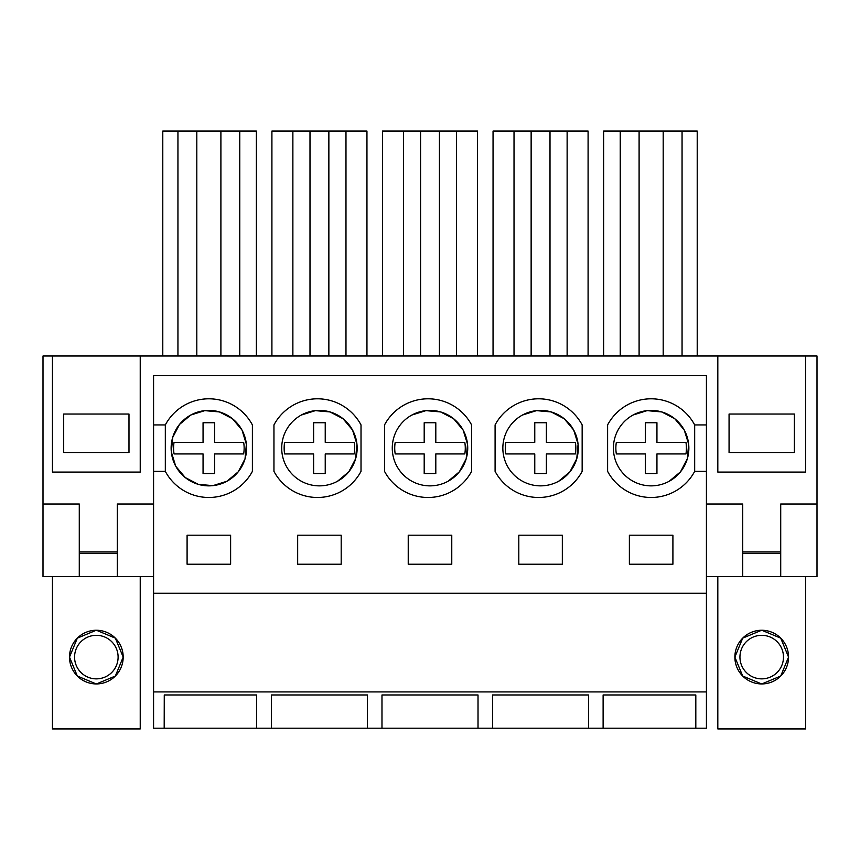 <?xml version="1.0" encoding="UTF-8"?>
<svg xmlns="http://www.w3.org/2000/svg" width="860" height="860" viewBox="0 0 860 860"><rect width="100%" height="100%" fill="white"/><g stroke="black" fill="none" stroke-linecap="round" stroke-linejoin="round"><path stroke-width="1.29" d="M165.324 471.355L165.324 424.926L153.575 424.926L153.575 471.355L165.324 471.355A49.332 49.332 0 0 0 252.388 471.355L252.388 424.926A49.332 49.332 0 0 0 165.324 424.926M175.805 466.335L185.266 477.569L198.294 484.341L212.925 485.642L226.943 481.245A37.733 37.733 0 0 0 241.972 430.054A37.733 37.733 0 0 0 190.769 415.025A37.733 37.733 0 0 0 175.752 466.227A37.733 37.733 0 0 0 226.943 481.245L238.209 471.839L245.025 458.842L246.379 444.222L242.047 430.204M706.425 424.926L694.676 424.926A49.332 49.332 0 0 0 607.611 424.926L607.611 471.355A49.332 49.332 0 0 0 694.676 471.355L706.425 471.355L706.425 375.583L153.575 375.583L153.575 424.926M153.575 691.924L153.575 728.194L164.185 728.194L164.271 694.966L256.56 694.966L256.56 728.194L271.405 728.194L271.405 694.966L367.446 694.966L367.446 728.194L381.98 728.194L381.98 694.966L478.02 694.966L478.02 728.194L492.554 728.194L492.554 694.966L588.595 694.966L588.595 728.194L603.118 728.194L603.118 694.966L695.815 694.966L695.815 728.194L706.425 728.194L706.425 691.924L153.575 691.924L153.575 593.25L706.425 593.25L706.425 691.924M153.575 471.355L153.575 593.25M706.425 471.355L706.425 593.25M672.907 564.225L672.907 535.199L629.38 535.199L629.38 564.225L672.907 564.225M230.62 564.225L230.62 535.199L187.093 535.199L187.093 564.225L230.62 564.225M518.806 535.199L562.332 535.199L562.332 564.225L518.806 564.225L518.806 535.199M341.194 564.225L341.194 535.199L297.667 535.199L297.667 564.225L341.194 564.225M451.769 564.225L408.231 564.225L408.231 535.199L451.769 535.199L451.769 564.225M241.886 429.903L232.426 418.68L219.397 411.929L204.777 410.639L190.769 415.025L179.503 424.453L172.688 437.46L171.344 452.091L175.687 466.12M43 504.003L79.281 504.003L79.281 576.555L43 576.555L43 355.997L52.449 355.997L52.449 472.086L140.234 472.086L140.234 355.997L140.234 472.086L52.449 472.086L52.449 355.997L717.82 355.997L717.82 472.086L805.605 472.086L717.82 472.086L717.82 355.997L817 355.997L817 576.555L780.719 576.555L780.719 504.003L817 504.003M117.293 551.894L79.281 551.894M742.707 551.894L780.719 551.894M805.605 355.997L805.605 472.086L805.605 355.997M256.56 694.966L256.56 728.194L164.185 728.194M695.815 694.966L695.815 728.194L603.118 728.194L603.118 694.966M588.595 694.966L588.595 728.194L492.554 728.194L492.554 694.966M478.02 694.966L478.02 728.194L381.98 728.194L381.98 694.966M367.446 694.966L367.446 728.194L271.405 728.194L271.405 694.966M79.281 576.555L117.293 576.555L117.293 504.003L153.575 504.003M117.293 576.555L153.575 576.555M256.377 355.997L256.377 131.075L220.902 131.075L220.902 355.997M220.902 131.075L196.811 131.075L196.811 355.997M196.811 131.075L177.945 131.075L177.945 355.997M177.945 131.075L162.787 131.075L162.787 355.997M239.768 131.075L239.768 355.997M366.951 355.997L366.951 131.075L309.998 131.075L309.998 355.997M309.998 131.075L292.873 131.075L292.873 355.997M292.873 131.075L271.911 131.075L271.911 355.997M345.978 131.075L345.978 355.997M328.864 131.075L328.864 355.997M273.953 424.926L273.953 471.355A49.332 49.332 0 0 0 361.017 471.355L361.017 424.926A49.332 49.332 0 0 0 273.953 424.926M337.518 481.245A37.733 37.733 0 0 0 352.535 430.054A37.733 37.733 0 0 0 301.344 415.025A37.733 37.733 0 0 0 286.315 466.227A37.733 37.733 0 0 0 337.518 481.245L348.794 471.817L355.61 458.788L356.943 444.147L352.568 430.108M352.503 429.989L343.054 418.734L330.014 411.94L315.373 410.639L301.344 415.025M477.526 355.997L477.526 131.075L420.572 131.075L420.572 355.997M420.572 131.075L403.447 131.075L403.447 355.997M403.447 131.075L382.474 131.075L382.474 355.997M456.552 131.075L456.552 355.997M439.428 131.075L439.428 355.997M384.527 424.926L384.527 471.355A49.332 49.332 0 0 0 471.592 471.355L471.592 424.926A49.332 49.332 0 0 0 384.527 424.926M448.092 481.245A37.733 37.733 0 0 0 463.11 430.054A37.733 37.733 0 0 0 411.908 415.025A37.733 37.733 0 0 0 396.89 466.227A37.733 37.733 0 0 0 448.092 481.245L459.369 471.817L466.185 458.788L467.507 444.147L463.142 430.108M463.078 429.989L453.628 418.734L440.589 411.94L425.947 410.639L411.908 415.025M588.089 355.997L588.089 131.075L531.136 131.075L531.136 355.997M531.136 131.075L514.022 131.075L514.022 355.997M514.022 131.075L493.049 131.075L493.049 355.997M567.127 131.075L567.127 355.997M550.002 131.075L550.002 355.997M495.091 424.926L495.091 471.355A49.332 49.332 0 0 0 582.155 471.355L582.155 424.926A49.332 49.332 0 0 0 495.091 424.926M558.656 481.245A37.733 37.733 0 0 0 573.684 430.054A37.733 37.733 0 0 0 522.482 415.025A37.733 37.733 0 0 0 507.464 466.227A37.733 37.733 0 0 0 558.656 481.245L569.933 471.817L576.748 458.788L578.081 444.147L573.706 430.108M573.652 429.989L564.203 418.734L551.163 411.94L536.511 410.639L522.482 415.025M694.676 471.355L694.676 424.926M706.425 504.003L742.707 504.003L742.707 576.555L706.425 576.555M633.057 415.025A37.733 37.733 0 0 0 618.028 466.227A37.733 37.733 0 0 0 669.23 481.245A37.733 37.733 0 0 0 684.248 430.054A37.733 37.733 0 0 0 633.057 415.025L647.086 410.639L661.727 411.94L674.767 418.734L684.227 429.989M603.623 355.997L603.623 131.075L682.055 131.075L682.055 355.997M663.189 131.075L663.189 355.997M639.098 131.075L639.098 355.997M620.232 131.075L620.232 355.997M682.055 131.075L697.213 131.075L697.213 355.997M669.23 481.245L680.507 471.817L687.323 458.788L688.656 444.147L684.28 430.108M140.234 576.555L140.234 728.925L52.449 728.925L52.449 576.555M128.989 414.036L63.694 414.036L63.694 452.489L128.989 452.489L128.989 414.036L128.989 452.489M63.694 452.489L63.694 414.036M96.449 683.937L115.358 676.035L123.184 657.094A26.843 26.843 0 0 1 96.341 683.937A26.843 26.843 0 0 1 69.499 657.094A26.843 26.843 0 0 1 96.341 630.251A26.843 26.843 0 0 1 123.184 657.094L115.347 638.141L96.427 630.251M79.281 553.346L117.293 553.346M74.573 657.094A21.769 21.769 0 0 0 96.341 678.862A21.769 21.769 0 0 0 118.11 657.094A21.769 21.769 0 0 0 96.341 635.325A21.769 21.769 0 0 0 74.573 657.094M96.255 630.251L77.335 638.141L69.499 657.094L77.325 676.035L96.234 683.937M203.057 473.527L203.057 453.94L174.064 453.94A35.282 35.282 0 0 1 174.064 442.33L203.057 442.33L203.057 422.744L214.667 422.744L214.667 442.33L243.659 442.33A35.282 35.282 0 0 1 243.659 453.94L214.667 453.94L214.667 473.527L203.057 473.527M313.62 473.527L313.62 453.94L284.628 453.94A35.282 35.282 0 0 1 284.628 442.33L313.62 442.33L313.62 422.744L325.231 422.744L325.231 442.33L354.223 442.33A35.282 35.282 0 0 1 354.223 453.94L325.231 453.94L325.231 473.527L313.62 473.527M424.195 473.527L424.195 453.94L395.202 453.94A35.282 35.282 0 0 1 395.202 442.33L424.195 442.33L424.195 422.744L435.805 422.744L435.805 442.33L464.798 442.33A35.282 35.282 0 0 1 464.798 453.94L435.805 453.94L435.805 473.527L424.195 473.527M534.769 473.527L534.769 453.94L505.777 453.94A35.282 35.282 0 0 1 505.777 442.33L534.769 442.33L534.769 422.744L546.38 422.744L546.38 442.33L575.372 442.33A35.282 35.282 0 0 1 575.372 453.94L546.38 453.94L546.38 473.527L534.769 473.527M645.333 473.527L645.333 453.94L616.341 453.94A35.282 35.282 0 0 1 616.341 442.33L645.333 442.33L645.333 422.744L656.943 422.744L656.943 442.33L685.936 442.33A35.282 35.282 0 0 1 685.936 453.94L656.943 453.94L656.943 473.527L645.333 473.527M805.605 576.555L805.605 728.925L717.82 728.925L717.82 576.555M794.361 414.036L729.065 414.036L729.065 452.489L794.361 452.489L794.361 414.036L794.361 452.489M729.065 452.489L729.065 414.036M761.82 683.937L780.729 676.035L788.555 657.094A26.843 26.843 0 0 1 761.713 683.937A26.843 26.843 0 0 1 734.87 657.094A26.843 26.843 0 0 1 761.713 630.251A26.843 26.843 0 0 1 788.555 657.094L780.719 638.141L761.799 630.251M742.707 576.555L780.719 576.555M742.707 553.346L780.719 553.346M739.944 657.094A21.769 21.769 0 0 0 761.713 678.862A21.769 21.769 0 0 0 783.481 657.094A21.769 21.769 0 0 0 761.713 635.325A21.769 21.769 0 0 0 739.944 657.094M761.627 630.251L742.707 638.141L734.87 657.094L742.696 676.035L761.605 683.937"/></g></svg>

